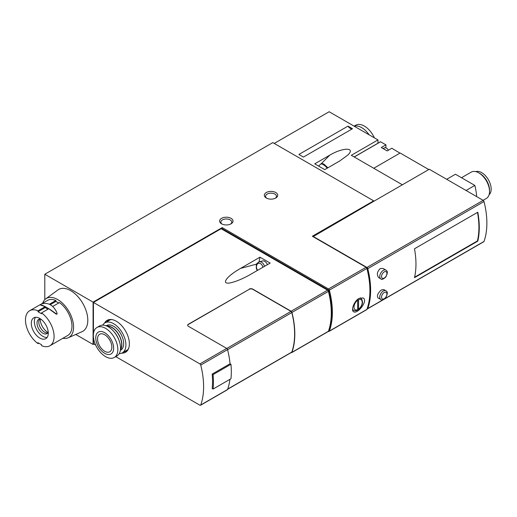 <?xml version="1.0" encoding="UTF-8"?>
<svg xmlns="http://www.w3.org/2000/svg" width="517" height="517" viewBox="0 0 517 517"><rect width="100%" height="100%" fill="white"/><g stroke="black" fill="none" stroke-linecap="round" stroke-linejoin="round"><path stroke-width="0.78" d="M356.769 310.213L358.559 309.172L358.313 309.722M358.559 309.172L358.559 299.731A5.816 3.361 120 0 1 362.223 302.335A5.816 3.361 120 0 1 358.559 309.172M357.667 300.248L357.667 309.689A5.816 3.361 120 0 1 353.996 307.085A5.816 3.361 120 0 1 357.667 300.248L357.667 299.343M328.437 331.248L328.502 331.287A1.267 0.73 -120 0 0 329.135 331.352A1.267 0.73 -120 0 0 329.348 331.087A75.87 43.803 -120 0 0 329.348 290.134A1.267 0.73 -120 0 0 328.502 288.958L366.055 267.276L312.333 236.256L373.668 200.842L373.668 201.359L313.043 236.67M329.135 331.352L366.689 309.67A1.267 0.73 -120 0 0 366.902 309.405A75.87 43.803 -120 0 0 366.902 268.452A1.267 0.73 -120 0 0 366.055 267.276M358.992 298.406C354.003 301.127 350.752 310.568 353.622 311.757C357.454 314.498 368.595 300.571 363.096 297.947L358.992 298.406M385.856 270.074L383.007 268.433L380.241 268.543C376.99 271.813 376.512 274.863 378.806 277.687L380.796 278.837C381.468 279.936 383.091 279.367 385.669 277.138C387.789 273.338 387.853 270.986 385.856 270.074A5.06 2.921 120 0 0 383.33 270.326A5.06 2.921 120 0 0 380.021 274.786A5.06 2.921 120 0 0 380.796 278.837M414.485 277.681L477.792 241.129A75.87 43.803 -120 0 0 477.792 212.222L414.485 248.774A75.87 43.803 -120 0 1 414.485 277.681M313.043 236.359L366.928 267.463A1.267 0.73 60 0 1 367.774 268.653A75.87 43.803 60 0 1 367.774 308.552A1.267 0.73 60 0 1 367.561 308.83L483.802 241.717A1.267 0.73 -120 0 0 484.015 241.445A75.87 43.803 -120 0 0 484.015 201.54A1.267 0.73 -120 0 0 483.169 200.357L429.291 169.246L373.668 201.359M385.856 290.728L383.866 289.578L381.449 289.895C377.875 293.003 376.712 295.653 377.946 297.844L380.796 299.485C381.468 300.584 383.091 300.015 385.669 297.792C387.789 293.992 387.853 291.633 385.856 290.728A5.06 2.921 120 0 0 383.33 290.981A5.06 2.921 120 0 0 380.021 295.433A5.06 2.921 120 0 0 380.796 299.485M347.986 126.129L298.891 154.467L303.414 157.078L352.504 128.733L347.986 126.129A5.06 2.921 -120 0 0 352.504 128.733M402.375 184.789L351.314 155.307L377.966 139.926L329.142 111.737L274.236 143.435M329.794 155.139L314.724 163.837L324.741 169.621L339.811 160.916L347.754 155.106C356.058 147.267 342.958 147.287 329.794 155.139L321.096 163.818M93.435 337.181L93.435 343.74L95.651 345.02M115.769 356.633L199.898 405.199A1.267 0.73 -120 0 0 200.525 405.263A1.267 0.73 -120 0 0 200.745 404.992A75.87 43.803 -120 0 0 200.745 365.086A1.267 0.73 -120 0 0 199.898 363.903L226.717 348.413L188.401 326.285A2.527 1.461 0 0 1 187.658 325.258A2.527 1.461 0 0 1 188.401 324.224L249.2 289.326A2.527 1.461 180 0 1 252.781 289.326L290.981 311.383A1.267 0.73 -120 0 1 291.827 312.572A75.87 43.803 -120 0 1 291.827 352.058A1.267 0.73 -120 0 1 291.614 352.329L227.654 389.262M199.898 363.903L93.435 302.439L221.127 228.721L327.584 290.179A1.267 0.73 -120 0 1 328.431 291.368A75.87 43.803 -120 0 1 328.431 331.268A1.267 0.73 -120 0 1 328.217 331.546L291.73 352.607A1.267 0.73 60 0 1 291.174 352.581M291.73 352.607A1.267 0.73 60 0 0 291.95 352.329A75.87 43.803 60 0 0 291.95 312.43A1.267 0.73 60 0 0 291.103 311.24L252.781 289.119A2.527 1.461 0 0 0 249.2 289.119M259.967 257.195L240.56 268.401C225.057 277.157 220.003 285.92 232.521 282.321C237.93 280.802 244.005 278.127 250.758 274.281L270.165 263.082L259.967 257.195L259.011 261.873M213.075 389.062A77.136 44.533 -120 0 0 213.075 374.605L230.957 364.285A77.136 44.533 -120 0 1 230.957 378.735L213.075 389.062L212.177 388.545A75.87 43.803 -120 0 0 212.177 374.088L230.059 363.761A75.87 43.803 -120 0 0 227.564 349.602A1.267 0.73 -120 0 0 226.717 348.413M200.525 405.263L227.351 389.773A1.267 0.73 -120 0 0 227.564 389.501A75.87 43.803 -120 0 0 229.929 379.336M187.665 325.361A2.527 1.461 180 0 1 188.401 324.43L249.2 289.326M373.668 200.842L272.808 142.608L44.798 274.249L93.079 302.128L222.2 227.583L222.2 228.721L328.269 289.959A1.267 0.73 -120 0 1 329.116 291.155A75.114 43.37 -120 0 1 329.116 329.801A1.267 0.73 -120 0 1 328.902 330.079L328.812 330.13M222.2 227.583L328.502 288.958M384.932 149.626A4.046 2.339 -120 0 0 383.511 148.806L387.175 150.919L391.821 148.237L399.945 153.129M383.511 148.806L381.268 147.513L385.921 144.831L380.48 141.748L354.177 156.961M385.921 144.831L385.921 147.856M428.767 169.544L400.139 153.019L373.739 168.258M377.966 139.926L377.966 143.196M388.357 150.234A3.806 2.197 -120 0 0 384.577 147.823L383.032 148.528M44.798 274.249L44.798 299.686M75.76 334.46L93.079 344.458L93.887 343.999M93.079 302.128L93.079 344.458M93.435 302.439L93.435 333.769M221.664 229.025L222.2 228.721M231.054 218.342A6.702 3.871 180 0 1 231.054 223.816A6.702 3.871 180 0 1 221.573 223.816A6.702 3.871 180 0 1 221.573 218.342A6.702 3.871 180 0 1 231.054 218.342M275.761 192.531A6.702 3.871 180 0 1 275.761 198.005A6.702 3.871 180 0 1 266.281 198.005A6.702 3.871 180 0 1 266.281 192.531A6.702 3.871 180 0 1 275.761 192.531M367.561 308.83A1.267 0.73 60 0 1 367.102 308.849M476.655 196.596A50.582 29.204 -120 0 0 474.826 185.422L466.063 190.482M474.826 185.422L455.464 174.242L446.701 179.296M489.095 194.702A13.403 7.742 -120 0 0 488.391 179.729A13.403 7.742 -120 0 0 475.776 171.631M483.091 200.312L486.387 198.405A15.174 8.763 -120 0 0 489.534 191.458L489.534 190.191A13.623 7.865 -120 0 0 479.899 173.505L478.8 172.872A15.174 8.763 -120 0 0 471.213 172.122L461.507 177.725M489.534 191.458A15.174 8.763 -120 0 0 478.8 172.872M121.786 353.124A18.431 10.644 -120 0 0 128.507 348.704A18.431 10.644 -120 0 0 125.547 330.983A18.431 10.644 -120 0 0 111.678 319.558A18.431 10.644 -120 0 0 104.492 323.17M230.957 364.285L230.059 363.761M414.595 277.202L477.437 240.922L477.792 241.129M477.437 240.922A75.87 43.803 -120 0 0 477.501 212.39M213.075 374.605L212.177 374.088M266.772 198.257A5.435 3.141 180 0 1 265.583 196.298A5.435 3.141 180 0 1 268.937 193.397A5.435 3.141 180 0 1 274.863 194.075A5.435 3.141 180 0 1 276.459 196.298A5.435 3.141 180 0 1 275.264 198.257M222.064 224.074A5.435 3.141 180 0 1 220.875 222.11A5.435 3.141 180 0 1 224.229 219.208A5.435 3.141 180 0 1 230.155 219.893A5.435 3.141 180 0 1 231.752 222.11A5.435 3.141 180 0 1 230.556 224.074M257.233 270.546L256.335 268.517L256.29 264.911L256.962 263.418L259.095 261.848L262.293 260.995A5.693 4.026 75 0 1 264.807 261.402A5.693 4.026 75 0 1 267.399 264.672M124.061 351.844A17.701 10.224 -120 0 0 126.077 351.121A17.701 10.224 -120 0 0 128.701 348.18M112.228 319.648A17.701 10.224 -120 0 0 108.37 320.456A17.701 10.224 -120 0 0 106.741 321.839M352.646 310.194A8.343 4.821 120 0 0 353.201 310.051M369.112 134.814A17.326 10.004 -120 0 0 361.687 127.634A17.326 10.004 -120 0 0 354.268 126.245M374.379 137.858A17.326 10.004 -120 0 0 364.369 126.09A17.326 10.004 -120 0 0 355.709 125.23L354.113 126.154M104.705 334.757A10.114 5.842 60 0 1 111.31 343.669A10.114 5.842 60 0 1 109.766 351.773A10.114 5.842 60 0 1 99.645 345.938A10.114 5.842 60 0 1 99.645 334.253A10.114 5.842 60 0 1 104.705 334.757M104.705 332.689A12.647 7.303 60 0 1 112.448 352.646A12.647 7.303 60 0 1 96.963 343.708A12.647 7.303 60 0 1 104.705 332.689M102.728 325.135A17.326 10.004 60 0 1 104.983 322.847A17.326 10.004 60 0 1 113.643 323.707A17.326 10.004 60 0 1 124.965 338.971A17.326 10.004 60 0 1 122.309 352.859A17.326 10.004 60 0 1 119.201 353.667M106.185 325.807L106.567 325.587A14.166 8.175 60 0 1 113.643 326.285A14.166 8.175 60 0 1 122.897 338.771A14.166 8.175 60 0 1 120.726 350.119L120.351 350.332M106.67 326.001A14.166 8.175 60 0 1 111.859 327.319A14.166 8.175 60 0 1 120.584 338.247A14.166 8.175 60 0 1 120.422 349.822M107.116 326.195A13.907 8.033 60 0 1 111.859 327.526A13.907 8.033 60 0 1 120.474 349.337M114.322 332.127A13.907 8.033 60 0 1 118.942 340.134M96.938 327.494L99.619 325.949A17.326 10.004 60 0 1 108.279 326.802A17.326 10.004 60 0 1 119.601 342.073A17.326 10.004 60 0 1 116.945 355.954L114.263 357.499A17.326 10.004 60 0 1 96.938 347.502A17.326 10.004 60 0 1 96.938 327.494A17.326 10.004 60 0 1 105.597 328.353A17.326 10.004 60 0 1 116.913 343.618A17.326 10.004 60 0 1 114.263 357.499M38.781 343.159L37.999 343.611L37.999 342.706L41.573 344.768L41.573 345.673A20.234 11.684 60 0 0 49.903 345.77A20.234 11.684 60 0 0 53.322 330.712A20.234 11.684 60 0 0 41.573 312.895L48.798 308.727L55.978 313.981C56.786 314.414 57.122 314.22 56.999 313.392M52.728 306.452L59.461 302.568A20.234 11.684 60 0 1 71.204 320.385A20.234 11.684 60 0 1 67.785 335.449L49.903 345.77M37.999 343.611A20.234 11.684 60 0 1 26.251 325.788A20.234 11.684 60 0 1 29.669 310.73A20.234 11.684 60 0 1 37.999 310.827L45.218 306.659L40.462 305.024L40.397 304.636L40.462 305.024M49.399 304.248L55.881 300.5A20.234 11.684 60 0 0 47.558 300.403L41.573 303.86M45.218 306.659L45.218 307.563L37.999 311.732L37.999 310.827M58.679 303.02L55.881 301.405L50.246 304.662M55.881 301.405L55.881 300.5M41.573 312.895L41.573 313.793L37.999 311.732M45.218 307.563A34.154 19.717 0 0 0 47.971 309.205M48.281 333.155A12.014 6.934 60 0 1 45.793 338.654A12.014 6.934 60 0 1 33.779 331.72A12.014 6.934 60 0 1 33.779 317.845A12.014 6.934 60 0 1 43.04 321.063A12.014 6.934 60 0 1 48.281 333.155M42.62 303.253A22.509 12.996 60 0 1 45.729 298.878A22.509 12.996 60 0 1 63.294 303.983A22.509 12.996 60 0 1 73.588 327.112A22.509 12.996 60 0 1 68.192 337.788A22.509 12.996 60 0 1 62.854 338.292M45.729 298.878L57.91 289.953A24.15 13.946 60 0 1 76.762 295.427A24.15 13.946 60 0 1 87.806 320.249A24.15 13.946 60 0 1 82.016 331.701L68.192 337.788M56.999 312.843C57.161 313.709 56.818 313.987 55.978 313.677C49.141 308.584 43.971 305.592 40.462 304.713L41.476 303.886C48.314 302.18 53.484 305.166 56.999 312.843L57.077 313.741M47.118 337.439A12.014 6.934 60 0 1 36.823 329.962A12.014 6.934 60 0 1 35.499 317.309M48.236 332.082A8.22 4.743 60 0 1 46.937 333.614A8.22 4.743 60 0 1 38.717 328.87A8.22 4.743 60 0 1 38.717 319.377A8.22 4.743 60 0 1 40.694 319.021M47.732 332.929A8.22 4.743 60 0 1 40.507 327.836A8.22 4.743 60 0 1 39.712 319.028M48.029 332.489A10.747 6.204 60 0 1 40.236 318.989M360.33 297.811L360.756 298.063A7.083 4.091 120 0 0 360.246 297.837M352.568 309.03A7.083 4.091 120 0 0 353.68 310.329C354.294 310.911 355.522 310.898 357.37 310.29M329.348 290.134L366.902 268.452M329.348 331.087L366.902 309.405M367.774 308.552L383.194 299.653M384.706 298.781L484.015 241.445M367.774 268.653L484.015 201.54M291.103 311.24L327.584 290.179M200.745 365.086L227.564 349.602M200.745 404.992L227.564 389.501M354.229 156.987L380.602 141.761M366.928 267.463L483.169 200.357M291.95 352.329L328.431 331.268M291.95 312.43L328.431 291.368M327.72 290.276L328.269 289.959M328.469 291.53L329.116 291.155M226.776 348.452L290.981 311.383M227.583 349.666L291.827 312.572M227.719 389.068L291.827 352.058M240.56 268.401L256.581 264.109M257.595 270.333A4.427 3.128 75 0 1 256.839 264.924A4.427 3.128 75 0 1 260.516 263.618A4.427 3.128 75 0 1 262.849 267.302M259.095 261.848A5.693 4.026 75 0 1 261.608 262.255A5.693 4.026 75 0 1 264.471 266.365M318.653 166.106L320.585 164.173A5.693 1.965 45.1 0 1 323.228 164.632A5.693 1.965 45.1 0 1 327.216 168.187M384.221 271.877A3.793 2.191 120 0 0 381.901 277.862A3.793 2.191 120 0 0 386.548 275.18A3.793 2.191 120 0 0 384.221 271.877M384.221 292.525A3.793 2.191 120 0 0 381.901 298.516A3.793 2.191 120 0 0 386.548 295.834A3.793 2.191 120 0 0 384.221 292.525M360.756 298.063C363.697 301.54 362.882 305.437 358.326 309.741M354.151 156.948L380.48 141.748M327.914 167.786L324.165 164.328C322.828 163.456 321.639 163.404 320.585 164.173M352.581 309.696L353.68 310.329M122.309 352.859L127.705 349.738M104.983 322.847L110.386 319.732M29.669 310.73L40.481 304.487"/></g></svg>
